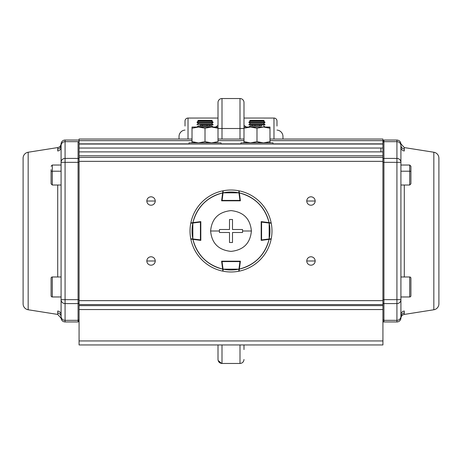 <?xml version="1.0" encoding="UTF-8"?>
<svg xmlns="http://www.w3.org/2000/svg" width="462" height="462" viewBox="0 0 462 462"><rect width="100%" height="100%" fill="white"/><g stroke="black" fill="none" stroke-linecap="round" stroke-linejoin="round"><path stroke-width="0.69" d="M185.019 130.07A6.497 6.497 0 0 0 179.025 136.544L179.025 139.045M185.019 126.051L185.019 121.056A2.997 2.997 0 0 1 188.022 118.053L188.022 139.045M276.981 126.051L276.981 121.056A2.997 2.997 0 0 0 273.978 118.053L243.994 118.053M218.006 118.053L188.022 118.053M215.535 127.05L218.006 125.375M243.994 125.375L246.465 127.05M239.997 344.947L239.997 363.467L222.003 363.467C219.577 363.23 218.243 361.896 218.006 359.471L218.006 344.947M218.006 112.439L218.006 102.529A3.996 3.996 0 0 1 222.003 98.533L222.003 139.045M239.997 139.045L239.997 98.533A3.996 3.996 0 0 1 243.994 102.529L243.994 141.684L250.491 142.845L256.988 141.684L256.988 128.211L250.491 127.05L243.994 127.05L243.994 128.211L243.994 127.05L243.994 128.211L250.491 127.05L243.994 128.211L243.994 127.05L250.491 127.05L256.988 128.211L256.988 141.684L263.484 142.845L269.981 141.684L269.981 128.211L263.484 127.05L250.491 127.05L263.484 127.05L256.988 128.211L263.484 127.05L269.981 128.211L269.981 127.05L263.484 127.05L269.981 127.05L269.981 128.211L266.77 127.362L268.803 127.847M282.975 139.045L282.975 136.544A6.497 6.497 0 0 0 276.981 130.07M216.828 127.847L214.795 127.362L218.006 128.211L218.006 127.05L211.509 127.05L205.013 128.211L205.013 141.684L211.509 142.845L218.006 141.684L218.006 102.529A3.996 3.996 0 0 1 222.003 98.533L239.997 98.533A3.996 3.996 0 0 1 243.994 102.529L243.994 108.53M243.994 344.947L243.994 349.561M380.931 151.882L380.931 148.042M382.929 148.042L382.929 144.04L382.929 151.882L382.929 148.042L79.071 148.042L79.071 151.882L382.929 151.882L382.929 155.815L382.929 151.882L79.071 151.882L79.071 155.815L382.929 155.815L79.071 155.815L79.071 157.421L382.929 157.421L382.929 155.815L382.929 161.348L382.929 157.421L79.071 157.421L79.071 161.348L382.929 161.348L382.929 304.579L79.071 304.579L382.929 304.579L382.929 300.652L79.071 300.652L79.071 305.619L382.929 305.619L382.929 304.579L382.929 309.546L382.929 305.619L79.071 305.619L79.071 309.546L382.929 309.546L79.071 309.546L79.071 340.944L382.929 340.944L382.929 309.546L382.929 344.947L79.071 344.947L382.929 344.947L382.929 340.944L79.071 340.944L79.071 344.947L79.071 161.348L382.929 161.348L382.929 300.652L79.071 300.652L79.071 144.04L79.071 148.042L79.071 146.038L79.071 148.042L382.929 148.042L382.929 146.038M154.943 202.558A4.198 4.198 0 0 0 155.238 201.016L146.841 201.016L155.238 201.016A4.198 4.198 0 0 1 151.039 205.215A4.198 4.198 0 0 1 146.841 201.016A4.198 4.198 0 0 0 149.422 204.891M148.071 258.015A4.198 4.198 0 0 0 146.841 260.984A4.198 4.198 0 0 1 151.039 256.785A4.198 4.198 0 0 1 155.238 260.984L146.841 260.984L155.238 260.984A4.198 4.198 0 0 0 154.048 258.056M313.929 263.952A4.198 4.198 0 0 0 315.159 260.984L306.762 260.984L315.159 260.984A4.198 4.198 0 0 1 310.961 265.182A4.198 4.198 0 0 1 306.762 260.984A4.198 4.198 0 0 0 307.952 263.912M310.961 205.215A4.198 4.198 0 0 0 315.159 201.016L306.762 201.016L315.159 201.016A4.198 4.198 0 0 1 310.961 205.215A4.198 4.198 0 0 1 306.762 201.016A4.198 4.198 0 0 0 307.952 203.944M382.929 143.867L382.929 139.045L269.981 139.045L382.929 139.045L382.929 143.867L272.978 143.867L382.929 144.04L79.071 144.04L79.071 139.045L192.019 139.045L79.071 139.045L79.071 140.65L192.019 140.65L79.071 140.65L79.071 143.867L189.022 143.867L79.071 143.867M218.006 140.65L243.994 140.65L218.006 140.65M269.981 140.65L382.929 140.65L269.981 140.65M240.997 143.867L221.003 143.867L240.997 143.867M218.006 139.045L243.994 139.045L218.006 139.045M382.929 144.04L79.071 144.04M307.992 263.952A4.198 4.198 0 0 0 309.344 264.859M309.419 264.888A4.198 4.198 0 0 0 310.891 265.182M310.961 265.182A4.198 4.198 0 0 0 312.491 264.893M312.508 264.888A4.198 4.198 0 0 0 313.889 263.993M307.057 259.442A4.198 4.198 0 0 0 306.762 260.984A4.198 4.198 0 0 1 310.961 256.785A4.198 4.198 0 0 1 315.159 260.984A4.198 4.198 0 0 0 314.87 259.453M314.865 259.442A4.198 4.198 0 0 0 313.969 258.056M313.929 258.015A4.198 4.198 0 0 0 312.578 257.109M312.508 257.08A4.198 4.198 0 0 0 311.03 256.785M310.961 256.785A4.198 4.198 0 0 0 308.033 257.975M307.992 258.015A4.198 4.198 0 0 0 307.086 259.373M154.008 258.015A4.198 4.198 0 0 0 152.656 257.109M152.581 257.08A4.198 4.198 0 0 0 151.109 256.785M151.039 256.785A4.198 4.198 0 0 0 149.509 257.08M149.492 257.08A4.198 4.198 0 0 0 148.111 257.975M154.943 262.531A4.198 4.198 0 0 0 155.238 260.984A4.198 4.198 0 0 1 151.039 265.182A4.198 4.198 0 0 1 146.841 260.984A4.198 4.198 0 0 0 147.13 262.52M147.135 262.531A4.198 4.198 0 0 0 148.031 263.912M148.071 263.952A4.198 4.198 0 0 0 149.422 264.859M149.492 264.888A4.198 4.198 0 0 0 150.97 265.182M151.039 265.182A4.198 4.198 0 0 0 153.967 263.993M154.008 263.952A4.198 4.198 0 0 0 154.914 262.601M149.492 204.92A4.198 4.198 0 0 0 150.97 205.215M151.039 205.215A4.198 4.198 0 0 0 153.967 204.025M154.008 203.985A4.198 4.198 0 0 0 154.914 202.627M148.071 198.048A4.198 4.198 0 0 0 146.841 201.016A4.198 4.198 0 0 1 151.039 196.818A4.198 4.198 0 0 1 155.238 201.016A4.198 4.198 0 0 0 154.048 198.088M154.008 198.048A4.198 4.198 0 0 0 152.656 197.141M152.581 197.112A4.198 4.198 0 0 0 151.109 196.818M151.039 196.818A4.198 4.198 0 0 0 149.509 197.107M149.492 197.112A4.198 4.198 0 0 0 148.111 198.007M307.992 203.985A4.198 4.198 0 0 0 309.344 204.891M309.419 204.92A4.198 4.198 0 0 0 310.891 205.215M307.057 199.468A4.198 4.198 0 0 0 306.762 201.016A4.198 4.198 0 0 1 310.961 196.818A4.198 4.198 0 0 1 315.159 201.016A4.198 4.198 0 0 0 314.87 199.48M314.865 199.468A4.198 4.198 0 0 0 313.969 198.088M313.929 198.048A4.198 4.198 0 0 0 312.578 197.141M312.508 197.112A4.198 4.198 0 0 0 311.03 196.818M310.961 196.818A4.198 4.198 0 0 0 308.033 198.007M307.992 198.048A4.198 4.198 0 0 0 307.086 199.399M23.1 158.16L23.1 303.84A5.994 5.994 0 0 0 28.165 309.759L57.715 314.426L28.165 309.759L28.165 152.241L57.715 147.574L28.165 152.241L28.165 309.759A5.994 5.994 0 0 1 23.1 303.84L23.1 158.16A5.994 5.994 0 0 1 28.165 152.241A5.994 5.994 0 0 0 23.1 158.16M57.715 312.081L57.71 311.018A3.996 3.835 180 0 1 61.082 314.807L61.082 299.659L61.082 314.807A3.996 3.835 0 0 0 57.71 311.018L57.715 312.941A3.996 3.927 180 0 1 61.088 316.614A3.996 3.927 0 0 0 65.078 320.339L65.078 303.586L78.072 303.586L78.072 320.339L65.078 320.339L65.078 303.586A3.996 3.927 180 0 1 61.082 299.659L65.078 299.659L65.078 162.341L78.072 162.341L78.072 299.659L65.078 299.659L65.078 162.341L61.082 162.341L61.082 147.193L61.088 318.168L57.715 314.426L57.715 312.941L57.715 314.426M79.071 162.341L78.072 162.341L78.072 141.661A0.999 0.982 0 0 1 79.071 142.643A0.999 0.982 180 0 0 78.072 141.661L65.078 141.661A3.996 3.927 0 0 0 61.088 145.386A3.996 3.927 180 0 1 57.715 149.059L57.715 147.574A3.996 3.996 0 0 0 61.088 143.832L61.082 162.341A3.996 3.927 0 0 1 65.078 158.414L65.078 140.044A3.996 3.996 0 0 0 61.088 143.832L61.088 145.386A3.996 3.927 0 0 1 57.715 149.059L57.71 150.982A3.996 3.835 180 0 0 61.082 147.193A3.996 3.835 0 0 1 57.71 150.982L57.715 147.574A3.996 3.996 0 0 0 61.088 143.832A3.996 3.996 0 0 1 65.078 140.044L65.078 141.661L78.072 141.661L78.072 158.414L65.078 158.414L65.078 141.661A3.996 3.927 180 0 0 61.088 145.386L61.082 299.659A3.996 3.927 0 0 0 65.078 303.586L78.072 303.586L78.072 320.339L65.078 320.339L65.078 321.956L78.072 321.956L65.078 321.956L65.078 320.339A3.996 3.927 180 0 1 61.088 316.614L61.088 318.168C61.417 320.484 62.751 321.748 65.078 321.956M57.71 276.981L57.71 185.019L57.71 276.981M78.072 321.956L78.072 320.339A0.999 0.982 0 0 0 79.071 319.358A0.999 0.982 180 0 1 78.072 320.339L78.072 321.956L79.071 320.957M79.071 159.396A0.999 0.982 0 0 0 78.072 158.414L65.078 158.414L65.078 162.341L78.072 162.341L78.072 299.659L79.071 299.659M79.071 302.604A0.999 0.982 180 0 1 78.072 303.586L78.072 299.659L65.078 299.659L65.078 303.586L65.078 299.659L61.082 299.659M61.088 316.614L61.082 314.807L61.088 316.614A3.996 3.927 0 0 0 57.715 312.941M78.072 140.044A0.999 0.999 0 0 1 79.071 141.043A0.999 0.999 0 0 0 78.072 140.044L65.078 140.044M65.078 158.414A3.996 3.927 180 0 0 61.082 162.341L65.078 162.341L65.078 158.414M438.9 303.84L438.9 158.16A5.994 5.994 0 0 0 433.835 152.241L404.285 147.574L433.835 152.241L433.835 309.759L404.285 314.426L433.835 309.759L433.835 152.241A5.994 5.994 0 0 1 438.9 158.16L438.9 303.84A5.994 5.994 0 0 1 433.835 309.759A5.994 5.994 0 0 0 438.9 303.84M404.285 149.919L404.29 150.982A3.996 3.835 0 0 1 400.918 147.193L400.918 162.341L400.918 147.193A3.996 3.835 180 0 0 404.29 150.982L404.285 149.059A3.996 3.927 0 0 1 400.912 145.386A3.996 3.927 180 0 0 396.922 141.661L396.922 158.414L383.928 158.414L383.928 141.661L396.922 141.661L396.922 158.414A3.996 3.927 0 0 1 400.918 162.341L400.912 143.832L404.285 147.574L404.285 149.059L404.285 147.574M382.929 319.358A0.999 0.982 0 0 0 383.928 320.339L396.922 320.339A3.996 3.927 180 0 0 400.912 316.614A3.996 3.927 -0 0 1 404.285 312.941L404.285 314.426A3.996 3.996 0 0 0 400.912 318.168L400.918 299.659A3.996 3.927 180 0 1 396.922 303.586L396.922 321.956A3.996 3.996 0 0 0 400.912 318.168L400.912 316.614A3.996 3.927 180 0 1 404.285 312.941L404.29 311.018A3.996 3.835 0 0 0 400.918 314.807A3.996 3.835 180 0 1 404.29 311.018L404.285 314.426A3.996 3.996 0 0 0 400.912 318.168A3.996 3.996 0 0 1 396.922 321.956L396.922 320.339L383.928 320.339L383.928 303.586L396.922 303.586L396.922 320.339A3.996 3.927 0 0 0 400.912 316.614L400.918 162.341L396.922 162.341L396.922 299.659L383.928 299.659L383.928 162.341L396.922 162.341L396.922 299.659L400.918 299.659L400.912 143.832C400.583 141.516 399.249 140.252 396.922 140.044L383.928 140.044L396.922 140.044L396.922 141.661L396.922 140.044M404.29 185.019L404.29 276.981L404.29 185.019M400.918 314.818L400.918 299.659L383.928 299.659L383.928 162.341L382.929 162.341M382.929 299.659L383.928 299.659L383.928 321.956A0.999 0.999 0 0 1 382.929 320.957M382.929 159.396A0.999 0.982 0 0 1 383.928 158.414L383.928 140.044L383.928 141.661L396.922 141.661A3.996 3.927 0 0 1 400.912 145.386A3.996 3.927 180 0 0 404.285 149.059M383.928 141.661A0.999 0.982 180 0 0 382.929 142.643A0.999 0.982 0 0 1 383.928 141.661M400.918 299.659A3.996 3.927 0 0 1 396.922 303.586L396.922 299.659L396.922 303.586L383.928 303.586A0.999 0.982 180 0 1 382.929 302.604M383.928 162.341L396.922 162.341L396.922 158.414L383.928 158.414L383.928 162.341M400.912 145.386L400.918 147.193M396.922 158.414L396.922 162.341L400.918 162.341A3.996 3.927 180 0 0 396.922 158.414M240.997 142.845L272.978 142.845L272.978 144.04L272.978 142.845L240.997 142.845L240.997 144.04L240.997 142.845M189.022 142.845L221.003 142.845L221.003 144.04L221.003 142.845L189.022 142.845L189.022 144.04L189.022 142.845M51.086 178.384L51.086 171.668A1.201 0.456 0 0 1 52.287 171.211L52.287 165.032L52.287 171.211L61.082 171.211L52.287 171.211L52.287 185.019L52.287 171.211A1.201 0.456 180 0 0 51.086 171.668L51.086 183.824L52.287 185.019L61.082 185.019M51.086 170.432L51.086 175.791L51.086 170.432M51.086 169.669L51.086 171.668M52.287 276.981L52.287 296.968L61.082 296.968L52.287 296.968L52.287 276.981L61.082 276.981L52.287 276.981A1.201 1.201 0 0 0 51.086 278.176L51.086 295.767L51.086 278.176A1.201 1.201 0 0 1 52.287 276.981M51.086 295.767A1.201 1.201 0 0 0 52.287 296.968A1.201 1.201 0 0 1 51.086 295.767M409.713 296.968L409.713 276.981L400.918 276.981L409.713 276.981A1.201 1.201 0 0 1 410.914 278.176L410.914 295.767A1.201 1.201 0 0 1 409.713 296.968L400.918 296.968L409.713 296.968A1.201 1.201 0 0 0 410.914 295.767L410.914 278.176A1.201 1.201 0 0 0 409.713 276.981L409.713 296.968M400.918 165.032L409.713 165.032L409.713 171.211L409.713 165.032L410.914 166.233L410.914 178.384M400.918 171.211L409.713 171.211L400.918 171.211M400.918 185.019L409.713 185.019L409.713 171.211A1.201 0.456 0 0 1 410.914 171.668A1.201 0.456 180 0 0 409.713 171.211L409.713 185.019L410.914 183.824L410.914 169.669M410.914 175.791L410.914 170.432L410.914 175.791M410.914 180.382L410.914 183.824M218.006 141.684L218.006 128.211L211.509 127.05L192.019 127.05L192.019 141.684L198.516 142.845L205.013 141.684L205.013 128.211L198.516 127.05L192.019 128.211L192.019 127.05L192.019 128.211L198.516 127.05L192.019 127.05L192.019 142.845L192.019 141.684L195.23 142.527M195.27 127.356L195.565 127.304M201.802 142.527L198.516 142.845M214.795 142.527L211.509 142.845M208.223 142.527L205.013 141.684M218.006 128.211L218.006 127.05L211.509 127.05L218.006 128.211M205.013 128.211L211.509 127.05L198.516 127.05L205.013 128.211M247.245 127.356L248.949 127.119M253.777 142.527L250.491 142.845M247.205 142.527L243.994 141.684L243.994 142.845L243.994 128.211M269.981 128.211L269.981 142.845L269.981 141.684L263.484 142.845M260.198 142.527L256.988 141.684M222.903 271.171L221.604 261.186L240.396 261.186L239.368 269.075C254.995 264.893 264.893 254.995 269.075 239.368L261.186 240.396L261.186 221.604L269.075 222.632C264.893 207.005 254.995 197.107 239.368 192.925L240.396 200.814L221.604 200.814L222.632 192.925C207.005 197.107 197.107 207.005 192.925 222.632L200.814 221.604L200.814 240.396L192.925 239.368C197.107 254.995 207.005 264.893 222.632 269.075A38.981 38.981 0 0 1 192.925 239.368L190.829 239.097A40.979 40.979 0 0 0 222.903 271.171A40.979 40.979 0 0 1 190.829 239.097M271.171 239.097A40.979 40.979 0 0 1 239.097 271.171A40.979 40.979 0 0 0 271.171 239.097L269.075 239.368A38.981 38.981 0 0 1 239.368 269.075L239.097 271.171M190.829 222.903A40.979 40.979 0 0 1 222.903 190.829A40.979 40.979 0 0 0 190.829 222.903L192.925 222.632A38.981 38.981 0 0 1 222.632 192.925L222.903 190.829M239.097 190.829A40.979 40.979 0 0 1 271.171 222.903A40.979 40.979 0 0 0 239.097 190.829L239.368 192.925A38.981 38.981 0 0 1 269.075 222.632L271.171 222.903M200.814 222.06L200.814 240.396L200.814 239.94L192.839 238.952L192.839 223.048L200.416 222.06L200.416 239.94L200.416 222.06L200.814 222.06M239.94 200.814L221.604 200.814L222.06 200.814L223.048 192.839L238.952 192.839L239.94 200.416L222.06 200.416L239.94 200.416L239.94 200.814M261.186 239.94L261.186 221.604L261.186 222.06L269.161 223.048L269.161 238.952L261.584 239.94L261.584 222.06L261.584 239.94L261.186 239.94M231 190.021A40.979 40.979 0 0 1 238.814 190.771A40.979 40.979 0 0 0 223.186 190.771A40.979 40.979 0 0 1 231 190.021M223.186 190.771L223.048 192.839A38.981 38.981 0 0 1 238.952 192.839L238.814 190.771M271.229 223.186A40.979 40.979 0 0 1 271.229 238.814A40.979 40.979 0 0 0 271.229 223.186L269.161 223.048A38.981 38.981 0 0 1 269.161 238.952L271.229 238.814M190.771 238.814A40.979 40.979 0 0 1 190.771 223.186A40.979 40.979 0 0 0 190.771 238.814L192.839 238.952A38.981 38.981 0 0 1 192.839 223.048L190.771 223.186M238.819 270.206L238.814 271.229A40.979 40.979 0 0 1 223.186 271.229A40.979 40.979 0 0 0 238.814 271.229L238.952 269.161L223.048 269.161L222.06 261.584L239.94 261.584L238.952 269.161A38.981 38.981 0 0 1 223.048 269.161L223.181 270.206M222.06 261.186L222.06 261.584L239.94 261.584L239.94 261.186M232.502 229.498L242.504 229.498L242.602 231L251.392 231C250.265 218.734 243.474 211.937 231.012 210.608C218.538 211.919 211.735 218.717 210.608 231L219.398 231L219.496 229.498L229.498 229.498L229.498 219.496L232.502 219.496L232.502 229.498L232.502 219.496L229.498 219.496L229.498 229.498L219.496 229.498L219.398 231L210.608 231C211.735 243.266 218.526 250.063 230.988 251.392C243.462 250.081 250.265 243.283 251.392 231L242.602 231L242.504 232.502L232.502 232.502L232.502 242.504L229.498 242.504L229.498 232.502L219.496 232.502L219.398 231L219.496 232.502L229.498 232.502L229.498 242.504L232.502 242.504L232.502 232.502L242.504 232.502L242.602 231L242.504 229.498L232.502 229.498M248.978 122.54L264.94 122.545L264.94 122.084L248.949 122.084L250.329 121.119L263.559 121.119L264.183 120.68L249.734 120.68M250.329 123.51L263.559 123.51L264.94 124.474L248.949 124.474L250.329 123.51L248.949 122.54L248.949 122.084M248.978 124.931L264.94 124.936L264.94 124.474M250.352 120.322L263.559 120.322L250.352 120.322M264.16 120.68L263.559 120.322M254.984 120.322L261.544 120.322L254.984 120.322M254.984 125.901L254.984 124.936M261.544 124.936L261.544 125.901L250.329 125.901L252.344 125.901L252.344 124.936M259.58 125.901L259.58 124.936M250.329 125.901L248.949 126.865L264.94 127.05M197.095 122.522L213.063 122.563L213.063 122.107L211.688 121.136L212.312 120.698L197.857 120.663M197.101 122.066L213.04 122.107M211.688 121.136L198.458 121.102L197.072 122.066L197.072 122.522L198.446 123.493L211.683 123.527L213.057 124.497L213.057 124.954L209.661 124.959M197.095 124.457L213.034 124.497M200.462 124.936L213.057 124.954M198.481 120.305L211.688 120.339L212.312 120.698M202.437 125.883L202.437 124.913M200.456 125.878L200.462 124.907M209.661 125.901L209.661 124.931M207.04 125.889L207.04 124.925M204.412 126.848L213.051 126.888L211.677 125.918L204.527 125.883L198.441 125.883L197.06 126.848L204.412 126.848M273.978 139.045L273.978 118.053M218.006 128.517L243.994 128.517M222.003 344.947L222.003 363.467M221.685 363.455L218.145 360.504M218.029 359.915L218.006 359.471M239.997 363.467C242.423 363.23 243.757 361.896 243.994 359.471C243.757 361.896 242.423 363.23 239.997 363.467M239.997 98.533L222.003 98.533M383.928 321.956L396.922 321.956M383.928 140.044L382.929 141.043M61.082 165.032L52.287 165.032L51.086 166.233M250.329 121.119L249.705 120.68L250.329 120.322M263.559 121.119L264.94 122.084M248.949 124.931L248.949 124.474M263.559 123.51L264.94 122.545M263.559 125.901L264.94 126.865M198.446 123.493L197.066 124.457L197.066 124.913M198.458 121.102L197.834 120.663L198.458 120.305M211.683 123.527L213.063 122.563"/></g></svg>
